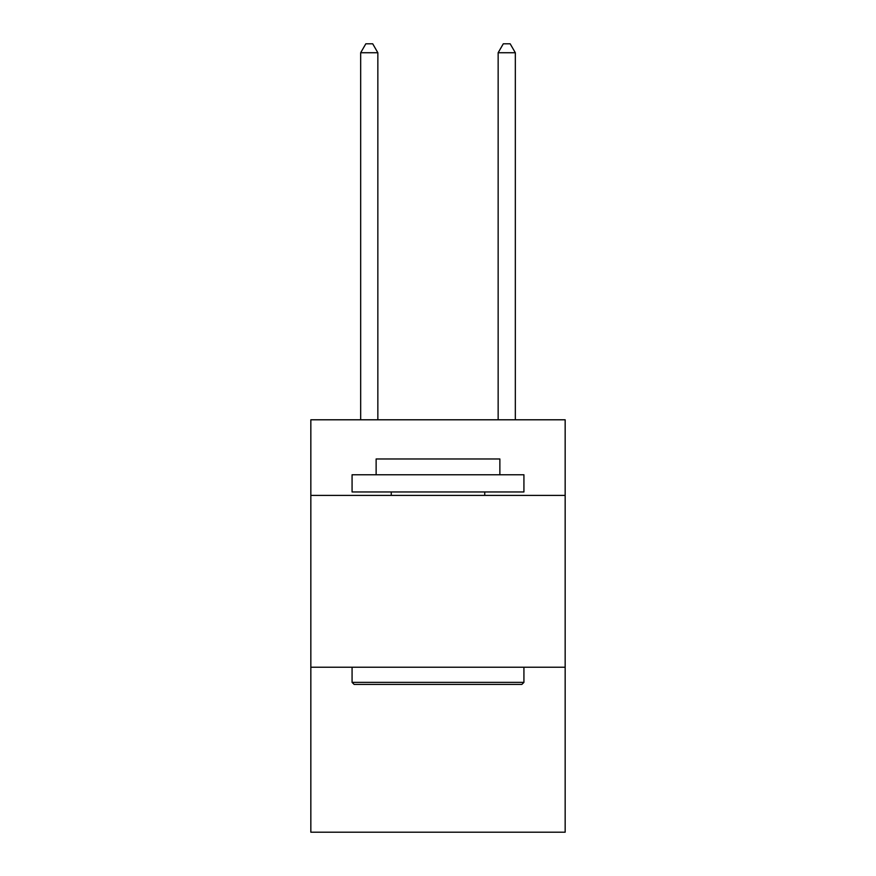 <?xml version="1.0" encoding="UTF-8"?>
<svg xmlns="http://www.w3.org/2000/svg" width="876" height="876" viewBox="0 0 876 876"><rect width="100%" height="100%" fill="white"/><g stroke="black" fill="none" stroke-linecap="round" stroke-linejoin="round"><path stroke-width="1.31" d="M565.162 495.389L565.162 419.79L310.838 419.79L310.838 495.389L565.162 495.389L565.162 832.2L310.838 832.2L310.838 495.389M565.162 667.238L310.838 667.238M354.145 684.419L352.075 682.36L523.925 682.36L521.855 684.419L354.145 684.419M523.925 474.77L523.925 491.962L352.075 491.962L352.075 474.77L523.925 474.77M376.132 474.77L376.132 458.969L499.868 458.969L499.868 474.77M523.925 667.238L523.925 682.36M352.075 667.238L352.075 682.36M484.746 491.962L484.746 495.389M391.254 491.962L391.254 495.389M377.852 419.79L377.852 52.735L360.671 52.735L360.671 419.79M360.671 52.735L365.829 43.8L372.705 43.8L377.852 52.735M515.329 419.79L515.329 52.735L498.148 52.735L498.148 419.79M498.148 52.735L503.295 43.8L510.171 43.8L515.329 52.735"/></g></svg>
